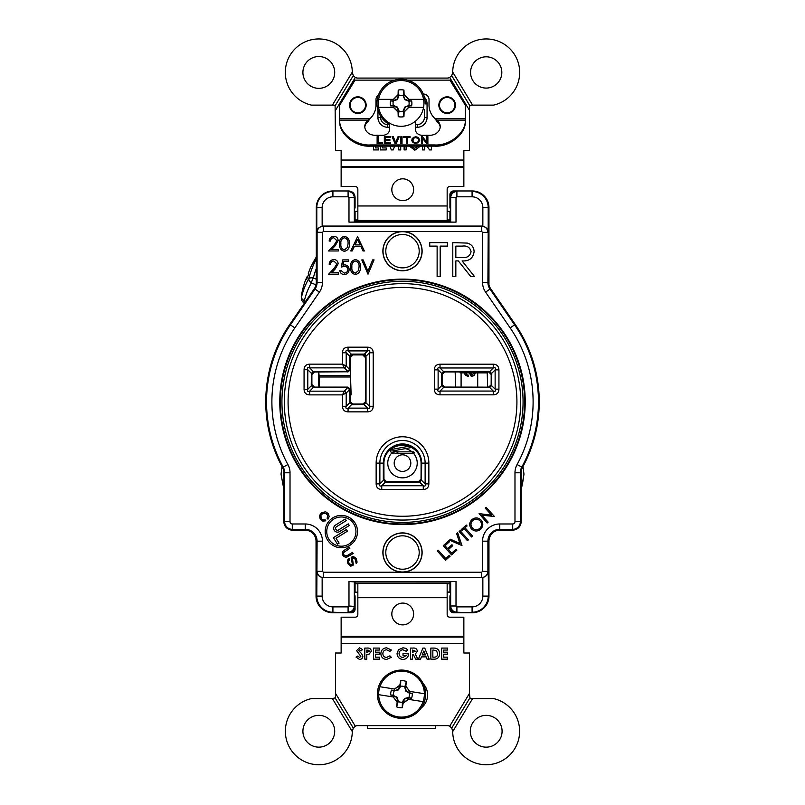 <?xml version="1.0" encoding="UTF-8"?>
<svg xmlns="http://www.w3.org/2000/svg" width="805" height="805" viewBox="0 0 805 805"><rect width="100%" height="100%" fill="white"/><g stroke="black" fill="none" stroke-linecap="round" stroke-linejoin="round"><path stroke-width="1.21" d="M299.44 310.368L289.78 324.425A136.749 136.749 0 0 0 268.618 429.719M536.382 429.719A136.749 136.749 0 0 0 514.938 324.023M332.918 190.966L348.827 190.966L332.918 190.966A16.613 16.613 0 0 0 316.305 207.579L316.305 282.374A11.079 11.079 0 0 1 314.363 288.643L289.78 324.425A136.749 136.749 0 0 0 282.525 467.474A11.079 11.079 0 0 1 283.883 472.787L283.883 521.71A8.392 8.392 0 0 0 292.285 530.113L304.964 530.113A11.079 11.079 0 0 1 316.043 541.181L316.043 596.113A16.613 16.613 0 0 0 332.656 612.726L351.503 612.726A3.572 3.572 0 0 0 355.075 609.154L355.075 596.113M292.285 530.113L305.236 530.113L305.236 529.328L292.285 529.328L292.285 530.113A8.392 8.392 0 0 1 283.883 521.71L283.883 509.656M477.707 372.876L477.707 387.114M468.52 376.569L465.059 374.637L464.515 372.876L465.622 375.321L468.52 376.569L468.52 375.19L466.86 374.768L465.853 372.876M469.396 372.876L470.875 375.885L472.263 376.438L474.065 375.462L475.373 372.876M473.964 372.876L472.263 375.05L470.603 372.876M469.496 373.248L471.569 376.297M472.535 376.438L474.759 374.637M461.094 387.114L461.094 372.876M488.957 284.789L488.957 207.579A16.613 16.613 0 0 0 472.344 190.966L453.497 190.966A3.572 3.572 0 0 0 449.925 194.538L449.925 207.579M449.925 596.113L449.925 609.154A3.572 3.572 0 0 0 453.497 612.726L472.344 612.726A16.613 16.613 0 0 0 488.957 596.113L488.957 541.181A11.079 11.079 0 0 1 500.036 530.113L512.715 530.113A8.392 8.392 0 0 0 521.117 521.71L521.117 472.787A11.079 11.079 0 0 1 522.475 467.474A136.749 136.749 0 0 0 515.22 324.425L490.637 288.643A11.079 11.079 0 0 1 488.695 282.374L488.695 207.579A16.613 16.613 0 0 0 472.082 190.966L456.173 190.966L472.082 190.966M521.117 509.656L521.117 521.71A8.392 8.392 0 0 1 512.715 530.113L499.764 530.113A11.079 11.079 0 0 0 488.695 541.181L487.911 541.181L487.911 571.319C487.518 575.092 485.435 577.175 481.662 577.577L481.662 572.214L482.557 571.319L482.557 541.181A17.207 17.207 0 0 1 499.764 523.975L512.715 523.975A2.264 2.264 0 0 0 514.979 521.71L514.979 472.787A17.207 17.207 0 0 1 517.092 464.525A130.611 130.611 0 0 0 510.159 327.897L485.576 292.114A17.207 17.207 0 0 1 482.557 282.374L482.557 232.373L481.662 231.488L481.662 226.125C485.435 226.527 487.518 228.61 487.911 232.373L482.557 232.373M283.883 489.541L281.026 474.175L282.022 466.528M521.71 487.347L523.975 474.175L522.978 466.528M523.975 474.175L522.395 484.499M357.843 592.007L357.088 592.188M413.619 613.984A10.898 10.898 0 0 1 402.721 624.881A10.898 10.898 0 0 1 391.824 613.984A10.898 10.898 0 0 1 402.721 603.086A10.898 10.898 0 0 1 413.619 613.984M318.81 747.151A15.899 15.899 0 0 1 302.911 731.252A15.899 15.899 0 0 1 318.81 715.353A15.899 15.899 0 0 1 334.709 731.252A15.899 15.899 0 0 1 318.81 747.151M332.385 698.569L311.515 698.569A33.498 33.498 0 0 0 318.81 764.75A33.498 33.498 0 0 0 352.298 731.604L353.274 728.032L335.111 697.905L332.385 698.569L352.298 731.604M451.726 728.032L469.889 697.905L469.486 693.377L449.683 726.231L451.726 728.032L452.702 731.182A33.498 33.498 0 0 0 452.702 731.463M452.692 730.89A5.534 5.534 0 0 1 452.702 731.182L452.702 731.604A33.498 33.498 0 0 0 486.19 764.75A33.498 33.498 0 0 0 493.485 698.569L471.277 698.569L469.889 697.905M486.19 747.151A15.899 15.899 0 0 1 470.291 731.252A15.899 15.899 0 0 1 486.19 715.353A15.899 15.899 0 0 1 502.089 731.252A15.899 15.899 0 0 1 486.19 747.151M413.619 189.718A10.898 10.898 0 0 1 402.721 200.616A10.898 10.898 0 0 1 391.824 189.718A10.898 10.898 0 0 1 402.721 178.821A10.898 10.898 0 0 1 413.619 189.718M318.81 88.339A15.899 15.899 0 0 1 302.911 72.44A15.899 15.899 0 0 1 318.81 56.541A15.899 15.899 0 0 1 334.709 72.44A15.899 15.899 0 0 1 318.81 88.339M486.19 88.077A15.627 15.627 0 0 1 470.563 72.44A15.627 15.627 0 0 1 486.19 56.813A15.627 15.627 0 0 1 501.827 72.44A15.627 15.627 0 0 1 486.19 88.077M357.843 112.811A7.678 7.678 0 0 0 365.52 105.133A7.678 7.678 0 0 0 357.843 97.455A7.678 7.678 0 0 0 350.155 105.133A7.678 7.678 0 0 0 357.843 112.811M447.157 112.811A7.678 7.678 0 0 0 454.845 105.133A7.678 7.678 0 0 0 447.157 97.455A7.678 7.678 0 0 0 439.48 105.133A7.678 7.678 0 0 0 447.157 112.811M452.702 72.229A33.498 33.498 0 0 0 452.702 72.52L451.726 75.67L449.683 77.461L469.486 110.325L469.486 150.686L463.861 150.686L463.861 167.138L341.139 167.138L341.139 186.498L355.166 186.498A2.677 2.677 0 0 1 357.843 189.185L357.843 219.956L354.381 219.956M422.585 149.921L422.585 146.148L422.585 149.921L424.567 149.921L422.585 149.921M429.578 149.921L431.389 149.921L431.389 146.148L431.389 149.921L429.578 149.921L426.982 146.148M404.12 149.921L406.112 149.921L406.112 146.148L406.112 149.921L404.12 149.921L404.12 146.148M391.311 149.921L389.942 146.148L391.311 149.921L393.222 149.921L391.311 149.921M394.591 146.148L393.222 149.921M373.45 149.921L373.45 146.148L373.45 149.921L378.561 149.921L373.45 149.921M378.561 147.929L378.561 149.921L378.561 147.929L375.442 147.929L378.561 147.929M375.442 146.148L375.442 147.929M398.727 149.921L400.719 149.921L400.719 146.148L400.719 149.921L398.727 149.921L398.727 146.148M411.456 146.148L412.442 147.365L414.877 148.211L418.218 146.148M414.877 150.203L409.353 146.148L414.877 150.203L420.351 146.148L414.877 150.203M389.55 127.281L387.758 127.281A9.821 9.821 0 0 1 377.937 117.46L380.614 117.46L380.614 116.111L380.614 117.46A7.144 7.144 0 0 0 387.758 124.604L389.55 124.604M415.45 124.604L417.242 124.604A7.144 7.144 0 0 0 424.386 117.46L424.386 109.601M424.386 97.143A9.821 9.821 0 0 1 427.063 103.885L427.063 117.46A9.821 9.821 0 0 1 417.242 127.281L415.45 127.281M449.683 77.461A5.534 5.534 0 0 1 447.157 78.075L357.843 78.075A5.534 5.534 0 0 1 355.317 77.461L353.274 75.67L335.111 105.797L335.514 150.686L341.139 150.686L341.139 166.605L463.861 166.605M451.726 75.67L469.889 105.797L471.277 105.133L493.485 105.133A33.498 33.498 0 0 0 519.346 67.67A33.498 33.498 0 0 0 483.976 39.022A33.498 33.498 0 0 0 452.702 72.098L452.702 72.52A5.534 5.534 0 0 1 452.692 72.812M472.616 105.133L452.702 72.098M469.496 106.773A1.791 1.791 0 0 0 469.486 106.924L469.889 105.797M469.486 110.325L469.486 106.924M353.274 75.67L352.298 72.098A33.498 33.498 0 0 0 321.024 39.022A33.498 33.498 0 0 0 285.654 67.67A33.498 33.498 0 0 0 311.515 105.133L333.723 105.133L335.111 105.797M352.308 72.812A5.534 5.534 0 0 1 352.298 72.52A33.498 33.498 0 0 0 352.298 72.229M352.298 72.098L332.385 105.133M335.514 110.325L355.317 77.461M377.937 117.46L377.937 110.124M380.272 149.921L380.272 146.148L380.272 149.921L386.229 149.921L380.272 149.921M382.254 146.148L382.254 147.929L386.229 147.929L386.229 149.921L386.229 147.929M392.065 146.148L392.266 146.711L392.468 146.148M424.567 146.148L424.567 149.921M341.139 167.138L341.139 166.605M450.619 219.956L447.157 219.956L447.157 189.185A2.677 2.677 0 0 1 449.834 186.498L463.861 186.498L463.861 167.138M354.381 211.323L357.843 211.323M354.381 211.514L357.843 211.514M447.157 211.514L450.619 211.514M450.619 211.323L447.157 211.323M354.381 220.439L450.619 220.439M449.925 219.956L449.925 211.514L449.925 219.956M348.827 190.966C352.59 191.369 354.673 193.442 355.075 197.215L348.988 197.708L348.092 196.812L348.092 191.459C351.855 191.862 353.938 193.945 354.341 197.708L354.341 222.049L355.075 221.808L355.075 220.439L355.075 221.808L449.925 221.808L449.925 220.439L450.005 221.828L450.619 220.801L450.619 209.008L449.925 207.851L449.925 197.215C450.327 193.442 452.41 191.369 456.173 190.966M449.925 592.188L449.925 583.736L449.925 592.188M354.995 581.864L449.925 581.894L449.925 583.253L450.005 581.864L450.619 582.89L450.619 594.694L449.925 595.851L449.925 606.487L450.659 605.994L450.659 581.643L456.012 581.562L348.988 581.562L354.995 581.864L354.381 582.89L354.381 594.694L355.075 595.851L355.075 606.487C354.673 610.25 352.59 612.333 348.827 612.726L332.918 612.243L348.827 612.726M355.075 581.894L355.075 583.253L355.075 581.894M355.075 583.736L355.075 592.188L355.075 583.736M354.381 583.736L357.843 583.736L357.843 614.517A2.677 2.677 0 0 1 355.166 617.194L341.139 617.194L341.139 636.564L463.861 636.564L463.861 653.016L469.486 653.016L469.486 693.377M450.619 583.736L447.157 583.736L447.157 614.517A2.677 2.677 0 0 0 449.834 617.194L463.861 617.194L463.861 636.564M450.619 583.253L354.381 583.253M447.6 659.154L441.633 659.154L441.633 648.075L447.6 648.075L447.6 650.068L443.625 650.068L443.625 652.201L447.6 652.201L447.6 654.183L443.625 654.183L443.625 657.162L447.6 657.162L447.6 659.154L447.6 657.162M402.933 649.786C400.578 649.957 399.28 651.215 399.039 653.559C399.29 655.974 400.638 657.272 403.084 657.454L406.193 655.461L403.013 655.461L403.013 653.479L408.558 653.952C408.246 657.343 406.414 659.164 403.043 659.436C399.381 659.184 397.378 657.222 397.056 653.559L398.505 649.736L402.993 647.794L405.69 648.317L407.773 649.836L406.263 651.285L402.933 649.786M375.472 650.068L375.472 652.201L379.447 652.201L379.447 654.183L375.472 654.183L375.472 657.162L379.447 657.162L379.447 659.154L373.48 659.154L373.48 648.075L379.447 648.075L379.447 650.068L375.472 650.068L379.447 650.068L379.447 648.075M353.274 728.032L355.317 726.231L335.514 693.377L335.514 653.016L341.139 653.016L341.139 636.564M421.337 707.897A16.613 16.613 0 0 0 423.168 683.616M377.404 695.248A16.613 16.613 0 0 0 377.646 697.714M335.504 696.919A1.791 1.791 0 0 0 335.514 696.778L335.111 697.905M335.514 693.377L335.514 696.778M452.702 731.604L472.616 698.569M355.317 726.231A5.534 5.534 0 0 1 357.843 725.627L447.157 725.627A5.534 5.534 0 0 1 449.683 726.231M352.308 730.89A5.534 5.534 0 0 0 352.298 731.182A33.498 33.498 0 0 1 352.298 731.463M389.912 655.844L391.331 657.323L386.611 659.436C383.009 659.164 381.097 657.212 380.866 653.6C381.147 650.048 383.079 648.116 386.642 647.794L391.371 649.997L389.912 651.396L386.571 649.786C384.267 650.007 383.029 651.275 382.848 653.6C382.999 655.964 384.247 657.252 386.601 657.454L389.912 655.844L391.331 657.323L386.611 659.436C383.009 659.164 381.097 657.212 380.866 653.6C381.147 650.048 383.079 648.116 386.642 647.794L391.371 649.997L389.912 651.396M412.532 650.068L412.532 652.342L415.37 651.195L412.532 650.068M412.532 659.154L410.54 659.154L410.54 648.075L412.854 648.075C415.45 647.773 416.95 648.82 417.352 651.225L415.3 654.103L417.855 659.154L415.642 659.154L413.207 654.324L412.532 654.324L412.532 659.154L410.54 659.154L410.54 648.075L412.854 648.075C415.45 647.773 416.95 648.82 417.352 651.225M430.846 659.154L430.846 648.075L433.352 648.075C437.286 647.975 439.389 649.866 439.651 653.771C439.349 657.594 437.256 659.386 433.392 659.154L430.846 659.154L430.846 648.075L433.352 648.075C437.286 647.975 439.389 649.866 439.651 653.771C439.349 657.594 437.256 659.386 433.392 659.154L430.846 659.154M417.855 659.154L415.642 659.154M366.808 659.154L364.816 659.154L364.816 648.075L367.04 648.075C369.575 647.814 371.004 648.86 371.347 651.225L369.062 654.163L366.808 654.324L366.808 659.154L364.816 659.154L364.816 648.075L367.04 648.075C369.575 647.814 371.004 648.86 371.347 651.225L369.062 654.163M359.372 654.495L356.585 650.601L359.493 647.794L362.542 649.555L361.063 650.923L359.463 649.786L358.567 650.51L361.687 653.751L362.834 656.286C362.642 658.289 361.536 659.345 359.503 659.436L356.011 657.081L357.762 656.035L359.573 657.454L360.841 656.397L356.585 650.601L359.493 647.794L362.542 649.555L361.063 650.923M375.472 657.162L379.447 657.162L379.447 659.154L373.48 659.154L373.48 648.075M375.472 652.201L379.447 652.201L379.447 654.183M403.043 659.436C399.381 659.184 397.378 657.222 397.056 653.559L398.505 649.736L402.993 647.794L405.69 648.317L407.773 649.836L406.263 651.285M403.013 655.461L403.013 653.479L408.558 653.952M420.542 659.154L418.419 659.154L422.897 648.075L424.738 648.075L429.216 659.154L427.093 659.154L426.227 656.88L421.407 656.88L420.542 659.154L418.419 659.154L422.897 648.075L424.738 648.075L429.216 659.154L427.093 659.154M441.633 659.154L441.633 648.075L447.6 648.075L447.6 650.068M447.6 652.201L447.6 654.183M447.157 592.369L450.619 592.369M450.619 592.188L447.157 592.188M357.843 592.188L354.381 592.188M354.381 592.369L357.843 592.369M394.188 463.127A8.312 8.312 0 0 1 402.5 454.815A8.312 8.312 0 0 1 410.812 463.127A8.312 8.312 0 0 1 402.5 471.428A8.312 8.312 0 0 1 394.188 463.127M355.075 211.514L355.075 219.956M433.593 650.068L432.838 650.068L432.838 657.162L433.875 657.162C436.29 657.272 437.548 656.125 437.658 653.74L436.612 650.953L433.593 650.068M425.473 654.898L423.812 651.054L422.162 654.898L425.473 654.898M366.808 650.068L366.808 652.342L369.364 651.225L368.841 650.289L366.808 650.068M361.687 653.751L362.834 656.286C362.642 658.289 361.536 659.345 359.503 659.436L356.011 657.081L357.762 656.035M449.824 592.007L447.157 592.007L449.824 592.188M391.783 453.004A14.742 14.742 0 0 0 394.44 475.463A14.742 14.742 0 0 0 413.78 453.638M412.009 451.857A14.742 14.742 0 0 0 405.338 448.657M395.195 450.327A14.742 14.742 0 0 0 393.917 451.142M303.525 302.519A5.534 5.444 -18.6 0 1 301.674 299.953L301.271 296.039A112.036 111.352 21.5 0 1 304.632 282.565A111.996 69.934 -160.4 0 1 306.182 278.812L306.765 278.993M316.305 257.358A112.036 111.352 21.5 0 0 310.096 268.699A111.996 87.423 23.9 0 0 308.295 273.438A112.016 13.997 25.7 0 0 308.587 274.374L306.564 279.506A112.016 10.686 -162.7 0 1 306.182 278.812M316.305 259.029A100.806 89.194 -12.2 0 0 308.818 278.621A100.806 78.437 -134.2 0 0 301.483 297.246A5.534 3.119 13.2 0 0 304.421 300.607L303.566 302.589L304.36 303.203M316.305 279.234L313.346 277.956A5.534 1.63 113.5 0 0 311.404 282.897A5.534 3.401 -149.8 0 1 308.818 278.621A5.534 2.365 -166.1 0 1 313.346 277.956A95.835 84.787 -12.2 0 1 316.305 268.528M316.305 257.016A112.036 111.352 -158.5 0 0 310.458 267.773L310.529 267.803M307.5 277.131L306.916 276.95A112.016 13.997 -162.7 0 1 307.762 276.457M305.326 280.764A111.996 87.423 -160.9 0 1 306.916 276.95M310.458 267.773A111.996 69.934 -156.6 0 0 309.744 269.564M303.566 302.589A5.534 5.534 0 0 1 301.674 299.953A5.534 5.444 -18.6 0 1 301.483 297.246A100.806 10.757 -143.4 0 1 301.271 296.039M447.157 113.445A8.312 8.312 0 0 1 438.856 105.133A8.312 8.312 0 0 1 447.157 96.831A8.312 8.312 0 0 1 455.469 105.133A8.312 8.312 0 0 1 447.157 113.445M357.843 113.445A8.312 8.312 0 0 1 349.541 105.133A8.312 8.312 0 0 1 357.843 96.831A8.312 8.312 0 0 1 366.154 105.133A8.312 8.312 0 0 1 357.843 113.445M394.651 80.128L355.075 80.128L339.71 105.133L339.71 118.607L370.099 118.607L371.246 117.339A18.133 18.133 -0 0 0 375.975 105.133L375.975 99.599A5.534 5.534 0 0 1 378.481 94.96M370.099 118.607L368.187 121.303L368.187 120.106L370.099 118.607M415.45 122.732L415.45 129.535A6.963 5.776 180 0 0 422.424 135.31L429.669 135.31A10.535 8.734 180 0 0 440.204 126.566A10.535 8.734 180 0 0 437.457 120.69L434.901 118.607L465.29 118.607L465.29 105.133L449.925 80.128L407.521 80.128M425.201 103.362A24.12 24.12 0 0 0 401.091 79.252A24.12 24.12 0 0 0 389.55 124.544L389.55 129.535A6.963 5.776 180 0 1 382.586 135.31L375.341 135.31A10.535 8.734 180 0 1 364.796 126.566A10.535 8.734 180 0 1 367.543 120.69L368.187 120.106L339.72 120.106C338.794 132.533 355.468 146.027 370.441 144.95L434.569 144.95C449.532 146.017 466.206 132.533 465.28 120.106L465.29 119.412M367.543 121.303L368.187 121.303L367.543 121.887L367.543 120.69M367.543 121.887A10.535 8.734 -0 0 0 364.826 127.17M437.457 121.303L436.813 121.303L436.813 120.106L465.28 120.106L465.28 121.303C466.206 133.731 449.532 147.224 434.569 146.148L370.441 146.148C355.468 147.224 338.794 133.741 339.72 121.303L339.71 119.412M440.174 127.17A10.535 8.734 -0 0 0 437.457 121.887L437.457 120.69M389.55 129.535L389.55 123.064M423.339 94.054L423.49 94.054A5.534 5.534 0 0 1 429.025 99.599L429.025 105.133A18.133 18.133 180 0 0 433.754 117.339L437.457 121.887M426.841 142.032L426.841 136.659L427.888 136.659L427.888 143.602L426.731 143.602L422.444 138.219L422.444 143.602L421.397 143.602L421.397 136.86L422.545 136.86L426.841 142.233L422.545 136.86M422.444 138.42L422.444 143.602M426.841 136.86L427.888 136.86L427.888 143.602M392.176 136.86L393.243 136.86L395.647 142.495L398.052 136.86L399.119 136.86M393.243 136.659L395.647 142.294L398.052 136.659L399.2 136.659L396.271 143.602L395.014 143.602L392.085 136.659L393.243 136.86M403.708 136.86L410.087 136.86L410.087 137.524L407.471 137.524L407.471 143.602L406.324 143.602L406.324 137.524L403.708 137.524L403.708 136.86M403.708 137.524L403.708 136.659L410.087 136.86M407.471 137.725L407.471 143.602M406.324 143.602L406.324 137.524M385.494 142.727L390.415 142.928L390.415 143.602L384.337 143.602L384.337 136.86L390.304 136.86L390.304 137.524L385.494 137.524L385.494 139.808L389.892 139.808L389.892 140.472L385.494 140.472L385.494 142.727L390.415 142.727L390.415 143.602M389.892 140.472L389.892 139.607L385.494 139.808M377.122 143.602L377.122 136.659L378.27 136.659L378.27 142.928L382.667 142.928L382.667 143.602L377.122 143.602L377.122 136.86L378.27 136.86M378.27 142.727L382.667 142.727L382.667 143.602M411.768 140.392L412.18 138.681L413.649 137.293L417.936 137.293L419.717 140.07L418.459 142.727L414.796 143.511L412.18 141.781L412.18 138.48L415.43 136.659L418.459 137.434L419.717 140.392M413.861 142.213L412.915 140.392L413.549 138.309L415.43 137.615L417.936 138.309L418.57 139.869L417.936 141.952L416.054 142.646L413.861 142.213M418.57 140.392L418.258 141.519M418.258 141.72L417.312 142.586L414.796 142.757L413.549 142.153L412.915 140.392M384.337 143.602L384.337 136.659L390.304 136.659L390.304 137.524M400.88 136.659L402.027 136.659L402.027 143.602L400.88 143.602L400.88 136.659M410.087 136.659L410.087 137.524M421.397 143.602L421.397 136.659L422.545 136.659M339.71 118.607L339.71 105.133M400.88 143.602L400.88 136.86L402.027 136.86L402.027 143.602M367.332 725.627L367.332 728.354L435.666 728.354L435.666 725.627M425.322 697.925A24.12 24.12 0 0 0 405.237 670.364A24.12 24.12 0 0 0 377.676 690.449A24.12 24.12 0 0 0 397.761 718.01A24.12 24.12 0 0 0 425.322 697.925M408.205 699.304L402.631 703.379L402.44 701.89L404.603 698.438L408.829 697.492A8.04 8.04 0 0 0 409.483 693.286L412.271 693.357A10.807 10.807 0 0 1 411.496 698.277L409.031 697.925A8.412 8.412 0 0 1 408.175 699.304L423.098 701.638A22.822 22.822 0 0 1 378.672 694.675L378.652 694.675A22.852 22.852 0 0 1 379.9 686.725L394.792 689.07L399.854 685.146A35.722 2.576 -80.2 0 1 400.739 680.617A13.584 13.584 0 0 1 406.374 681.503A35.722 2.576 98.1 0 1 405.831 686.091L405.398 685.78L404.754 687.138L406.374 681.503M396.624 706.871A13.584 13.584 0 0 0 402.259 707.756L402.399 702.171A8.04 8.04 0 0 1 398.193 701.517L397.6 702.594L397.167 702.282A35.722 2.576 98.1 0 0 396.624 706.871L398.193 701.517M397.167 702.282A34.957 0.916 -126.1 0 1 393.283 696.969L378.652 694.675M397.791 701.568L396.795 697.613L393.333 695.46L397.247 697.291L398.244 701.236M393.796 695.128L393.514 695.087A8.04 8.04 0 0 1 394.168 690.881L398.073 689.483L400.357 684.995M379.9 686.725L379.92 686.735A22.822 22.822 0 0 1 424.074 697.724A22.852 22.852 0 0 1 423.098 701.638L423.068 701.638M424.316 693.699L409.715 691.404A34.957 0.916 -126.1 0 0 405.831 686.091M394.531 689.02A34.957 0.916 -36.1 0 1 399.854 685.146M394.792 689.07L394.822 689.07A8.412 8.412 0 0 0 393.967 690.449L394.118 690.479M409.715 691.404L405.398 685.78M412.271 693.357L409.815 692.934A8.412 8.412 0 0 0 409.423 691.364M409.815 692.934L406.203 690.76L405.207 686.806M404.804 686.856A8.04 8.04 0 0 0 400.598 686.202L400.739 680.617M393.514 695.087L390.727 695.017A10.807 10.807 0 0 1 391.492 690.096L394.168 690.881M391.492 690.096L393.967 690.449M400.558 686.484L398.395 689.935L394.45 690.932M409.483 693.286L405.75 691.082L404.754 687.138M393.333 695.46L390.727 695.017M393.575 697.009L393.182 695.44M393.283 696.969L397.6 702.594M402.631 703.379L403.144 703.218A34.957 0.916 -36.1 0 0 408.467 699.344M403.144 703.218A35.722 2.576 99.8 0 1 402.259 707.756M402.772 702.342L404.925 698.891L409.031 697.925M408.829 697.492L411.496 698.277M403.637 112.277L403.214 111.12A8.04 8.04 0 0 1 398.958 111.12L398.535 112.277L398.062 112.036A34.957 0.916 -135 0 1 393.404 107.387L378.622 107.387A22.852 22.852 0 0 1 401.091 80.54A22.822 22.822 0 0 1 423.581 107.387L408.507 107.387L404.11 112.036A34.957 0.916 -45 0 0 408.769 107.387M401.091 89.778A13.584 13.584 0 0 1 403.939 90.08A35.722 2.576 89.1 0 1 404.11 94.698L403.637 94.457L403.214 95.614A8.04 8.04 0 0 0 398.958 95.614L397.368 99.639L393.222 100.846L396.976 99.246L398.566 95.503L398.535 94.457L398.062 94.698A35.722 2.576 -89.1 0 1 398.234 90.08A13.584 13.584 0 0 1 401.091 89.778M423.561 99.347L408.769 99.347A34.957 0.916 -135 0 0 404.11 94.698M378.622 99.347L393.404 99.347A34.957 0.916 -45 0 1 398.062 94.698M403.214 110.828L404.814 107.085L408.839 105.495A8.04 8.04 0 0 0 408.839 101.239L411.607 100.877A10.807 10.807 0 0 1 411.607 105.858L409.111 105.898A8.412 8.412 0 0 1 408.477 107.387L408.477 107.387M398.535 112.277L393.665 107.387L393.061 105.898L393.625 105.485L397.368 107.085L398.968 110.828M393.625 105.485L393.333 105.495A8.04 8.04 0 0 1 393.333 101.239L393.625 101.239M378.622 107.387L378.592 107.387A22.822 22.822 0 0 0 423.561 107.387L423.561 107.387M398.062 112.036A35.722 2.576 89.1 0 0 398.234 116.655A13.584 13.584 0 0 0 403.939 116.655A35.722 2.576 90.9 0 0 404.11 112.036M411.607 105.858L408.839 105.495A8.04 8.04 0 0 1 408.779 105.717M408.839 101.239L404.814 99.639L403.214 95.906M404.814 99.639L403.607 95.503M408.548 101.239L408.95 100.846L405.207 99.246M408.95 100.846L411.607 100.877M398.566 111.231L396.976 107.478L393.222 105.888M403.214 111.12L403.939 116.655M404.814 107.085L409.111 105.898M403.607 111.231L405.207 107.478M393.061 105.898L390.576 105.858A10.807 10.807 0 0 1 390.576 100.877L393.222 100.846M393.404 99.347L393.695 99.347A8.412 8.412 0 0 0 393.061 100.836M393.333 105.495L390.576 105.858M398.958 111.12L398.234 116.655M390.576 100.877L393.333 101.239M398.535 94.457L393.695 99.347M398.958 95.614L398.234 90.08M403.214 95.614L403.939 90.08M408.769 99.347L403.637 94.457M408.507 99.347L408.507 99.347A8.412 8.412 0 0 1 409.111 100.836M487.226 372.876L460.118 372.876L460.118 371.93M385.766 455.046A19.119 19.119 0 0 1 402.409 445.336L402.591 445.336A19.119 19.119 0 0 1 419.234 455.046M383.331 463.318A19.119 19.119 0 0 1 383.341 463.127A19.169 19.169 0 0 1 402.5 443.947A19.169 19.169 0 0 1 421.669 463.127A19.119 19.119 0 0 1 421.669 463.318M350.245 392.397L351.04 392.397L351.111 394.772L350.245 394.772M318.377 371.93L318.84 387.114M319.505 387.114L319.112 375.643L350.517 375.643L350.245 366.788L351.111 394.893L350.245 394.893M319.112 375.643L318.76 371.93M350.517 375.643L350.557 376.992L319.193 376.992M351.04 392.397L350.557 376.992M455.167 371.93L455.63 387.114M487.196 371.93L487.659 387.114M357.521 531.592A16.18 16.18 0 0 0 341.34 515.411A16.18 16.18 0 0 0 325.17 531.592A16.18 16.18 0 0 0 341.34 547.762A16.18 16.18 0 0 0 357.521 531.592M326.739 531.592A14.601 14.601 0 0 0 341.34 546.192A14.601 14.601 0 0 0 355.951 531.592A14.601 14.601 0 0 0 341.34 516.981A14.601 14.601 0 0 0 326.739 531.592M333.683 528.342A3.834 3.834 0 0 0 339.539 531.592L349.29 525.504L348.273 523.884L338.523 529.972A1.912 1.912 0 0 1 335.886 529.358A1.912 1.912 0 0 1 336.5 526.722L346.251 520.634L345.234 519.004L335.484 525.091A3.834 3.834 0 0 0 333.683 528.342M385.766 481.652L386.551 482.296L385.353 482.125L383.502 480.263L383.331 479.066L383.331 463.127L383.874 463.127L383.975 479.85M393.565 446.835A18.575 18.575 0 0 0 383.925 463.127L383.925 479.025L386.601 481.702L418.399 481.702L421.075 479.025L421.075 463.127A18.575 18.575 0 0 0 393.565 446.835M422.122 552.532A19.622 19.622 0 0 1 402.5 572.144A19.622 19.622 0 0 1 382.878 552.532A19.622 19.622 0 0 1 402.5 532.91A19.622 19.622 0 0 1 422.122 552.532M383.029 552.532A19.471 19.471 0 0 0 402.5 572.003A19.471 19.471 0 0 0 421.971 552.532A19.471 19.471 0 0 0 402.5 533.061A19.471 19.471 0 0 0 383.029 552.532M422.122 251.17A19.622 19.622 0 0 1 402.5 270.792A19.622 19.622 0 0 1 382.878 251.17A19.622 19.622 0 0 1 402.5 231.548A19.622 19.622 0 0 1 422.122 251.17M383.029 251.17A19.471 19.471 0 0 0 402.5 270.641A19.471 19.471 0 0 0 421.971 251.17A19.471 19.471 0 0 0 402.5 231.699A19.471 19.471 0 0 0 383.029 251.17M347.83 559.797L347.337 561.558L347.981 563.752L350.809 566.187L353.395 565.009L352.349 557.986L353.717 557.865L355.216 559.103L356.172 563.419L357.098 562.121L356.192 558.348L353.717 556.698L352.117 556.688L351.121 557.885L352.399 564.335L351.966 565.029L350.507 564.788L348.957 562.997L348.464 561.286L349.682 559.515L349.028 558.469L347.83 559.797M352.479 552.401L346.482 556.014L344.218 555.4L343.343 553.77L343.614 552.582L349.883 548.235L349.159 547.088L343.393 550.841L342.326 552.371L342.236 554.313L343.665 556.607L346.442 557.342L353.194 553.548L352.479 552.401M320.269 519.366L322.805 521.117L325.814 520.825L325.099 519.678L323.419 520.01L321.909 519.215L320.682 515.633L322.795 513.449L325.975 513.198L327.746 515.572L327.112 518.279L327.977 519.185L329.215 516.538L328.209 513.54L325.673 511.789L321.457 512.694L319.424 515.693L320.269 519.366M365.611 355.73L365.108 356.243L364.031 355.216L364.434 354.784L365.611 355.73L366.023 357.581L366.023 401.454L365.862 402.641L364.001 404.502L352.882 404.674L351.684 404.502L349.823 402.641L349.662 389.841L347.76 387.738L313.276 387.537L311.414 385.675L311.253 384.478L311.414 373.369L313.276 371.507L313.759 371.98L311.797 374.556L311.887 385.263M309.653 364.152L309.653 367.875L313.276 371.507L347.76 371.306L349.662 369.203L349.833 356.353L346.2 352.771L346.2 366.013A2.677 1.509 135 0 1 344.339 367.875L309.653 367.875C307.681 367.14 307.057 367.764 307.792 369.737L304.069 369.737C304.21 366.164 306.071 364.303 309.653 364.152L342.477 364.152L342.477 352.771C342.618 349.189 344.48 347.327 348.062 347.186L348.062 350.91C346.09 350.175 345.466 350.799 346.2 352.771L342.477 352.771M348.243 371.779L344.339 367.875L342.477 364.152L346.2 366.013L350.105 369.918L348.243 371.779L313.759 371.98M311.897 373.842L307.792 369.737L307.792 389.298L304.069 389.298L304.069 369.737M311.887 373.772L311.897 385.193L307.792 389.298C307.057 391.27 307.681 391.894 309.653 391.16L309.653 394.883C306.071 394.742 304.21 392.88 304.069 389.298M311.897 385.193L313.759 387.054L309.653 391.16L344.339 391.16L342.477 394.883L346.2 393.021L346.2 406.273C345.466 408.246 346.09 408.87 348.062 408.135L367.623 408.135C369.596 408.87 370.22 408.246 369.485 406.273L369.485 352.771C370.22 350.799 369.596 350.175 367.623 350.91L348.062 350.91L351.252 354.099A2.677 1.509 -45 0 0 349.39 355.961M347.519 387.708L344.339 391.16A2.677 1.509 45 0 1 346.2 393.021L350.105 389.117L350.205 401.454L352.167 404.03L363.518 404.03L365.379 402.168L365.47 357.601A2.677 2.677 45 0 0 365.108 356.243L365.369 356.846L366.295 355.961A2.677 1.509 45 0 0 364.434 354.099L362.793 354.914L352.892 354.914L362.793 354.914A2.677 2.677 45 0 1 364.031 355.216M348.062 347.186L367.623 347.186C371.196 347.327 373.057 349.189 373.208 352.771L373.208 406.273C373.057 409.846 371.196 411.707 367.623 411.858L348.062 411.858C344.48 411.707 342.618 409.846 342.477 406.273L346.2 406.273L350.306 402.168M349.662 401.454L352.932 404.08L362.753 404.08L366.023 401.454M349.662 389.841L350.205 389.841M348.243 387.255L350.105 389.117M350.245 401.403L350.245 389.791L347.569 387.114L314.524 387.114L311.837 384.428L311.776 374.546M314.473 387.708L314.473 387.155L348.183 387.255M314.473 371.336L314.524 371.93L348.183 371.779M349.662 369.203L347.569 371.93M349.662 357.581L350.205 357.581L350.105 369.918M351.654 355.216L351.242 354.784L350.064 355.73L350.577 356.243L351.654 355.216A2.677 2.677 135 0 1 352.892 354.914L351.654 355.216M349.833 356.353L350.245 357.631L352.932 354.955M350.245 369.254L350.245 357.631A2.677 2.677 135 0 1 350.577 356.243M367.623 347.186L367.623 350.91L364.434 354.099L351.252 354.099L352.852 354.653M365.47 357.601L362.753 354.955M365.43 357.631L365.43 401.403M352.097 404.03L352.882 404.14M365.48 357.591L365.5 401.454M365.5 357.571L365.379 356.786M364.071 355.206L362.814 354.894M352.147 354.995L351.604 355.206M350.567 356.192L350.306 356.786M350.185 369.203L350.105 369.857M314.524 371.93L311.837 374.607M350.205 401.454L350.296 402.238M348.062 411.858L348.062 408.135L352.167 404.03M362.803 404.674L362.753 404.08M352.882 404.674L352.862 404.14M367.623 411.858L367.623 408.135L363.518 404.03M373.208 406.273L369.485 406.273L365.379 402.168M347.519 371.336L347.519 371.88M373.208 352.771L369.485 352.771L366.295 355.961M421.025 479.85L421.136 463.127A18.626 18.626 0 0 0 402.5 444.501A18.626 18.626 0 0 0 383.874 463.127L383.864 479.086L385.837 481.642L418.449 481.742L418.449 482.296L386.551 482.296M419.234 481.652L418.459 481.762L421.126 479.066L421.126 463.127L428.854 463.127L428.854 483.886C428.703 487.468 426.841 489.329 423.269 489.47L423.269 485.747C425.241 486.482 425.865 485.858 425.131 483.886L425.131 463.127A22.631 22.631 0 0 0 402.5 440.496A22.631 22.631 0 0 0 379.869 463.127L379.869 483.886C379.135 485.858 379.759 486.482 381.731 485.747L385.837 481.642M423.269 489.47L381.731 489.47C378.159 489.329 376.297 487.468 376.146 483.886L379.869 483.886L383.975 479.78M419.164 481.642L419.647 482.125L418.449 482.296M421.025 479.78L421.498 480.263L419.647 482.125L423.269 485.747L381.731 485.747L381.731 489.47M421.669 463.127L421.498 480.263L425.131 483.886L428.854 483.886M443.937 387.064L444.702 387.678L443.545 387.527L444.008 387.064L488.555 387.155L488.555 387.678L444.702 387.678M493.244 394.842L493.244 391.059C495.226 391.773 495.86 391.15 495.135 389.157L498.929 389.157C498.768 392.8 496.876 394.692 493.244 394.842L440.023 394.842C436.38 394.692 434.489 392.8 434.338 389.157L438.121 389.157C437.407 391.15 438.031 391.773 440.023 391.059L443.545 387.527L441.653 385.635L441.502 374.567L441.653 373.409L443.545 371.518L444.702 371.357L442.066 374.607L442.066 384.428L444.742 387.114L488.575 387.175L491.141 385.172L491.241 374.567L488.575 371.87L444.702 371.88L442.026 374.567L442.116 385.172L444.008 387.064M489.319 371.97L488.575 371.87M444.742 371.93L488.514 371.93M444.682 371.87L443.937 371.97M442.106 373.802L442.106 385.243M491.141 385.172L495.135 389.157L495.135 369.877C495.86 367.895 495.226 367.261 493.244 367.986L440.023 367.986C438.031 367.261 437.407 367.895 438.121 369.877L442.116 373.872M434.338 389.157L434.338 369.877C434.489 366.245 436.38 364.353 440.023 364.192L440.023 367.986L444.008 371.98M434.338 369.877L438.121 369.877L438.121 389.157L442.116 385.172M488.514 387.114L491.764 384.478L491.603 385.635L489.712 387.527L488.555 387.678M488.575 387.175L489.319 387.064M491.191 374.607L491.191 384.428M489.249 387.064L493.244 391.059L440.023 391.059L440.023 394.842M491.141 373.872L489.249 371.98L489.712 371.518L491.603 373.409L491.764 384.478M489.249 371.98L488.555 371.357L489.712 371.518L493.244 367.986L493.244 364.192C496.876 364.353 498.768 366.245 498.929 369.877L498.929 389.157M491.764 374.567L491.603 373.409L495.135 369.877L498.929 369.877M525.222 401.846A122.722 122.722 0 0 1 402.5 524.568A122.722 122.722 0 0 1 279.778 401.846A122.722 122.722 0 0 1 402.5 279.124A122.722 122.722 0 0 1 525.222 401.846M354.341 581.643L354.341 605.994C353.938 609.757 351.855 611.84 348.092 612.243L348.092 606.89L348.988 605.994L355.075 606.487M305.236 530.113A11.079 11.079 0 0 1 316.305 541.181L316.305 596.113A16.613 16.613 0 0 0 332.918 612.726M316.798 571.47C316.808 574.337 318.589 576.36 322.151 577.537L322.151 596.113L316.798 596.113L317.09 541.181L316.305 541.181M450.005 581.864L450.659 581.643M456.173 612.726L472.082 612.726L456.908 612.243C453.145 611.84 451.062 609.757 450.659 605.994L456.012 605.994L456.908 606.89L456.908 612.243L456.173 612.726C452.41 612.333 450.327 610.25 449.925 606.487M472.082 612.726A16.613 16.613 0 0 0 488.695 596.113L488.695 541.181M354.995 221.828L354.381 220.801L354.381 209.008L355.075 207.851L355.075 197.215M354.341 222.049L348.988 222.14L348.988 197.708M472.082 196.812L472.082 191.459A16.13 16.13 0 0 1 488.202 207.579L488.202 232.232C488.192 229.355 486.411 227.332 482.849 226.165L482.849 207.579A10.767 10.767 0 0 0 472.082 196.812L456.908 196.812L456.012 197.708L456.012 222.14L348.988 222.14M456.012 222.14L450.659 222.049L450.659 197.708C451.062 193.945 453.145 191.862 456.908 191.459L456.908 196.812M450.005 221.828L450.659 222.049M456.012 197.708L449.925 197.215M322.151 226.165C318.589 227.342 316.808 229.355 316.798 232.232L316.798 207.579A16.13 16.13 0 0 1 332.918 191.459L332.918 196.812A10.767 10.767 0 0 0 322.151 207.579L322.151 226.165L481.772 226.074L323.228 226.074M481.772 226.074L482.849 226.165M456.908 606.89L472.082 606.89A10.767 10.767 0 0 0 482.849 596.113L482.849 577.537L323.338 577.577C319.565 577.175 317.482 575.092 317.09 571.319L322.443 571.319L323.338 572.214L481.662 572.214M323.338 572.214L323.228 577.628L481.772 577.628M323.228 577.628L322.151 577.537M482.849 577.537C486.411 576.36 488.192 574.337 488.202 571.47L488.695 596.113M316.305 282.374L317.09 282.374L317.09 232.373C317.482 228.61 319.565 226.527 323.338 226.125L323.338 231.488L322.443 232.373L316.798 232.232M488.202 571.47L482.557 571.319M329.175 241.067C329.406 238.169 330.966 236.579 333.834 236.308C336.47 236.499 337.909 237.918 338.15 240.554L335.262 245.676L331.68 249.5L338.331 249.5L338.331 250.959L328.621 250.959L334.166 245.042L336.872 240.665L333.763 237.767C331.761 237.928 330.654 239.035 330.452 241.067L329.175 241.067M344.439 249.862L347.508 247.407L348.042 243.814C348.374 240.665 347.166 238.652 344.439 237.767C341.682 238.632 340.505 240.645 340.897 243.814C340.505 246.984 341.682 248.997 344.439 249.862M344.399 251.331C340.797 250.375 339.207 247.87 339.619 243.824C339.197 239.759 340.787 237.254 344.399 236.308C348.042 237.244 349.682 239.749 349.33 243.824C349.682 247.89 348.042 250.395 344.399 251.331M355.065 244.911L360.167 244.911L357.651 239.457L355.065 244.911M362.954 250.959L360.841 246.38L354.361 246.38L352.198 250.959L350.789 250.959L357.571 236.67L364.353 250.959L362.954 250.959M333.834 259.542C336.47 259.733 337.909 261.152 338.15 263.788L335.262 268.92L331.68 272.734L338.331 272.734L338.331 274.193L328.621 274.193L334.166 268.286L336.872 263.899L333.763 261.001C331.761 261.172 330.654 262.269 330.452 264.302L329.175 264.302C329.406 261.404 330.966 259.814 333.834 259.542M343.735 261.373L342.96 265.127L344.651 264.855C347.478 265.107 348.978 266.666 349.149 269.524C348.917 272.654 347.257 274.324 344.158 274.565C341.672 274.364 340.223 273.026 339.801 270.53L341.079 270.53L344.238 273.096C346.462 272.895 347.669 271.688 347.861 269.474C347.659 267.421 346.512 266.375 344.419 266.324L341.27 267.049L342.729 259.904L348.595 259.904L348.595 261.373L343.735 261.373M355.428 273.096L358.497 270.641L359.04 267.049C359.362 263.899 358.165 261.887 355.428 261.001C352.671 261.867 351.493 263.889 351.896 267.049C351.493 270.218 352.671 272.231 355.428 273.096M355.387 274.565C351.785 273.609 350.195 271.114 350.608 267.059C350.185 263.004 351.775 260.498 355.387 259.542C359.03 260.478 360.68 262.983 360.318 267.059C360.68 271.134 359.03 273.63 355.387 274.565M361.787 259.904L363.156 259.904L367.925 271.164L372.685 259.904L374.063 259.904L368.016 274.193L361.787 259.904M429.729 242.627L447.57 242.627L447.57 246.109L440.174 246.109L440.174 276.568L437.125 276.568L437.125 246.109L429.729 246.109L429.729 242.627M471.066 251.703C470.009 247.336 467.051 245.475 462.201 246.109L455.841 246.109L455.841 257.429L462.05 257.469C467.011 258.083 470.019 256.161 471.066 251.703M452.792 242.627L467.272 243.09C471.639 244.318 473.924 247.185 474.115 251.703C473.099 258.284 469.094 261.353 462.08 260.911L474.548 276.568L470.784 276.568L458.317 260.911L455.841 260.911L455.841 276.568L452.792 276.568L452.792 242.627M336.037 538.283L347.418 531.179L346.402 529.549L333.401 537.67L337.456 544.17L339.086 543.154L336.037 538.283M438.232 550.207L445.759 558.529L449.291 555.329L450.096 556.225L445.628 560.26L437.306 551.043L438.232 550.207M449.381 541.825L445.024 545.77L447.63 548.648L451.947 544.744L452.762 545.639L448.445 549.553L451.706 553.166L456.033 549.252L456.848 550.167L451.605 554.907L443.283 545.689L448.566 540.92L449.381 541.825M450.498 539.219L459.987 543.586L456.656 533.655L457.663 532.749L461.979 545.589L449.502 540.125L450.498 539.219M460.068 530.646L468.389 539.863L467.474 540.698L459.142 531.481L460.068 530.646M461.225 529.62L466.286 525.051L467.091 525.947L465.038 527.808L472.555 536.12L471.619 536.975L464.103 528.654L462.04 530.515L461.225 529.62M479.8 528.422C482.014 526.017 482.125 523.522 480.142 520.936C477.768 518.732 475.282 518.601 472.676 520.543C470.512 522.948 470.422 525.444 472.394 528.02C474.749 530.203 477.224 530.334 479.8 528.422M471.438 528.885C469.013 525.695 469.144 522.626 471.821 519.678C475.031 517.202 478.12 517.333 481.098 520.08C483.503 523.27 483.352 526.339 480.635 529.288C477.456 531.713 474.387 531.572 471.438 528.885M479.066 513.63L491.563 515.15L485.194 508.096L486.099 507.281L494.431 516.488L481.853 515.2L488.142 522.163L487.196 523.029L479.066 513.63M470.784 276.568L458.317 260.911L455.841 260.911L455.841 276.568M326.568 513.691L327.746 515.572L327.655 517.514M322.795 513.449L325.975 513.198M321.014 514.999L322.171 513.832M320.742 517.333L320.682 515.633M324.133 519.99L322.503 519.708L321.024 518.028M343.393 553.156L344.671 551.495M347.277 555.661L344.641 555.853L343.343 553.77M348.957 562.997L348.464 561.286L349.682 559.515M352.278 563.681L351.594 565.12L349.29 563.52M352.56 557.865L354.713 558.539L356.001 561.065M397.036 452.752L397.851 452.752L397.036 452.752M408.588 446.302L391.723 449.432L390.445 450.87C391.944 451.595 386.953 451.525 397.358 453.638L413.629 453.648L412.744 452.752L413.629 451.857L397.509 451.857L392.226 450.87M391.834 452.36A0.896 0.795 -90 0 0 392.548 453.648A0.896 0.795 -90 0 0 393.343 452.833M393.655 265.338A16.704 16.704 0 0 1 388.332 242.325A16.704 16.704 0 0 1 411.345 237.002A16.704 16.704 0 0 1 416.668 260.015A16.704 16.704 0 0 1 393.655 265.338M417.332 560.2A16.704 16.704 0 0 1 394.832 567.364A16.704 16.704 0 0 1 387.668 544.854A16.704 16.704 0 0 1 410.168 537.69A16.704 16.704 0 0 1 417.332 560.2M521.117 488.846A82.17 18.404 14.4 0 0 521.459 488.293M417.242 127.281L417.242 124.604M387.758 127.281L387.758 124.604M463.861 160.044L341.139 160.044M427.063 103.885L425.201 103.885M427.063 117.46L424.386 117.46M463.861 167.39L341.139 167.39M447.157 205.969L357.843 205.969M357.843 597.723L447.157 597.723M463.861 637.087L341.139 637.087M341.139 643.658L463.861 643.658M341.139 636.312L463.861 636.312M316.013 284.9L311.404 282.897A95.835 74.563 -134.2 0 0 304.421 300.607L305.548 301.473M434.569 146.148L434.569 144.95M370.441 146.148L370.441 144.95M490.637 288.643L489.993 289.086L514.576 324.868A135.965 135.965 0 0 1 521.791 467.091L517.092 464.525M282.525 467.474L283.209 467.091A135.965 135.965 0 0 1 290.424 324.868L289.78 324.425M510.159 327.897L515.22 324.425M402.5 523.985A122.129 122.129 0 0 1 280.371 401.846A122.129 122.129 0 0 1 402.5 279.717A122.129 122.129 0 0 1 524.629 401.846A122.129 122.129 0 0 1 402.5 523.985M281.931 401.846A120.569 120.569 0 0 0 402.5 522.415A120.569 120.569 0 0 0 523.069 401.846A120.569 120.569 0 0 0 402.5 281.287A120.569 120.569 0 0 0 281.931 401.846M284.286 401.846A118.214 118.214 0 0 1 402.5 283.642A118.214 118.214 0 0 1 520.714 401.846A118.214 118.214 0 0 1 402.5 520.06A118.214 118.214 0 0 1 284.286 401.846M288.079 401.846A114.421 114.421 0 0 0 402.5 516.267A114.421 114.421 0 0 0 516.921 401.846A114.421 114.421 0 0 0 402.5 287.425A114.421 114.421 0 0 0 288.079 401.846M342.477 406.273L342.477 394.883L309.653 394.883M376.146 483.886L376.146 463.127L383.331 463.127M376.146 463.127A26.354 26.354 0 0 1 402.5 436.773A26.354 26.354 0 0 1 428.854 463.127M444.702 371.357L488.555 371.357M440.023 364.192L493.244 364.192M322.151 596.113A10.767 10.767 0 0 0 332.918 606.89L332.918 612.243A16.13 16.13 0 0 1 316.798 596.113L316.305 596.113M332.918 606.89L348.092 606.89M348.988 605.994L348.988 581.562M482.849 596.113L488.202 596.113A16.13 16.13 0 0 1 472.082 612.243L472.082 606.89M521.117 472.787L520.332 472.787L520.332 521.71A7.617 7.617 0 0 1 512.715 529.328L499.764 529.328A11.854 11.854 0 0 0 487.911 541.181L482.557 541.181M499.764 523.975L499.764 530.113M512.715 523.975L512.715 530.113M514.979 521.71L521.117 521.71M522.475 467.474L521.791 467.091A11.854 11.854 0 0 0 520.332 472.787L514.979 472.787M348.092 196.812L332.918 196.812M488.695 207.579L482.849 207.579M316.305 207.579L322.151 207.579M456.012 581.562L456.012 605.994M322.443 541.181L317.09 541.181A11.854 11.854 0 0 0 305.236 529.328L305.236 523.975A17.207 17.207 0 0 1 322.443 541.181L322.443 571.319M322.443 232.373L322.443 282.374A17.207 17.207 0 0 1 319.424 292.114L294.841 327.897A130.611 130.611 0 0 0 287.908 464.525A17.207 17.207 0 0 1 290.021 472.787L290.021 521.71A2.264 2.264 0 0 0 292.285 523.975L292.285 529.328A7.617 7.617 0 0 1 284.668 521.71L284.668 472.787L283.883 472.787M283.883 521.71L290.021 521.71M290.021 472.787L284.668 472.787A11.854 11.854 0 0 0 283.209 467.091L287.908 464.525M294.841 327.897L290.424 324.868L315.007 289.086L314.363 288.643M319.424 292.114L315.007 289.086A11.854 11.854 0 0 0 317.09 282.374L322.443 282.374M488.202 232.232L487.911 282.374L488.695 282.374M482.557 282.374L487.911 282.374A11.854 11.854 0 0 0 489.993 289.086L485.576 292.114M481.662 231.488L323.338 231.488M292.285 523.975L305.236 523.975M413.629 451.857L414.525 452.752L413.629 453.648M392.971 450.87L411.476 447.52"/></g></svg>
